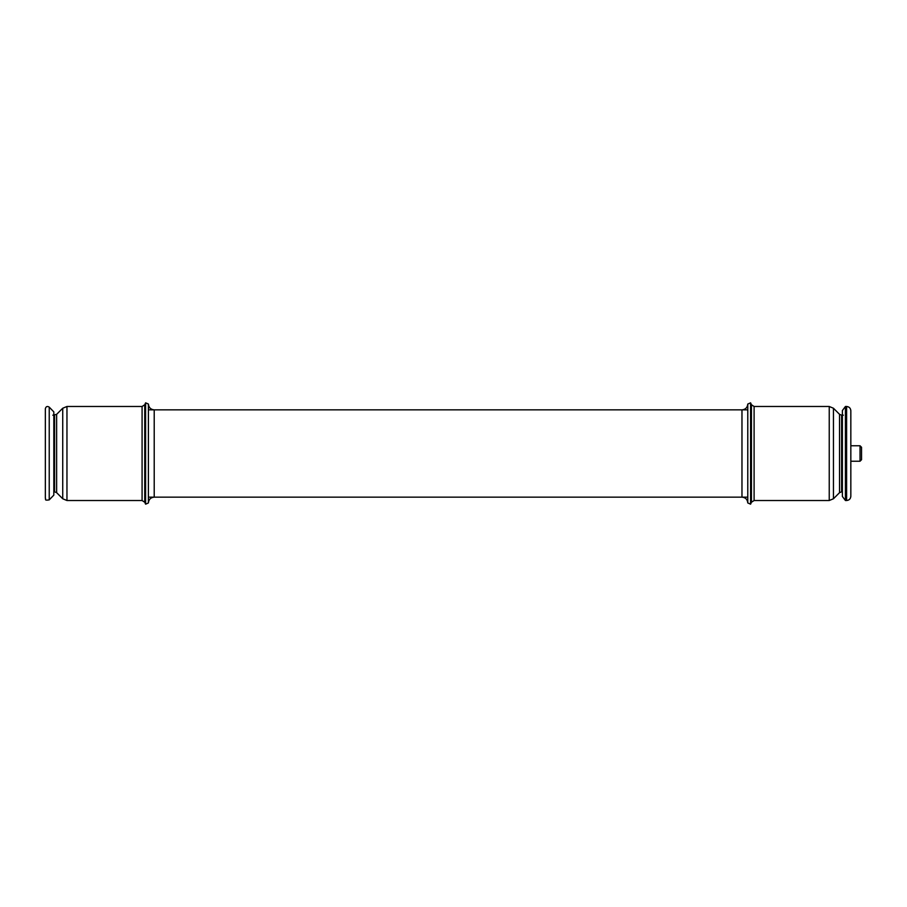 <?xml version="1.0" encoding="UTF-8"?>
<svg xmlns="http://www.w3.org/2000/svg" width="907" height="907" viewBox="0 0 907 907"><rect width="100%" height="100%" fill="white"/><g stroke="black" fill="none" stroke-linecap="round" stroke-linejoin="round"><path stroke-width="1.36" d="M148.419 502.478L148.397 502.943C148.759 499.417 150.687 497.49 154.213 497.149L154.213 409.851C150.687 409.51 148.759 407.583 148.419 404.057L148.397 502.943L145.608 504.179L145.608 402.821L148.397 404.057L148.397 502.943L148.419 404.522M52.821 415.191L56.642 414.329L62.73 408.241L66.959 406.483L142.082 406.483L144.746 404.76L145.608 402.821M66.959 406.483L66.959 500.517L62.73 498.759L62.73 408.241M747.787 404.057L747.776 404.057C747.425 407.583 745.497 409.51 741.971 409.851L741.971 497.149C745.497 497.49 747.425 499.417 747.776 502.943L747.787 404.057L750.588 402.821L750.588 504.179L747.787 502.943L747.787 404.057L747.776 502.478M843.363 415.191L841.605 415.191L841.605 491.809L839.542 492.671L839.542 414.329L841.605 415.191M839.542 414.329L833.454 408.241L833.454 498.759L829.236 500.517L829.236 406.483L754.102 406.483L754.102 500.517L751.438 502.24L751.438 404.76L754.102 406.483M751.438 404.76L750.588 402.821M845.426 453.5L845.426 406.483L842.376 410.554L842.376 496.446L845.426 500.517L845.426 453.5M850.834 453.5L850.834 410.724C850.585 408.15 849.179 406.744 846.605 406.483L846.605 500.517C849.179 500.256 850.585 498.85 850.834 496.276L850.834 453.5M860.029 445.768L860.029 461.232L861.537 459.724L861.537 447.276L860.029 445.768L850.834 445.768M861.537 459.724L861.537 447.276M49.227 499.87L53.819 495.12L53.819 411.88L49.227 407.13C47.243 405.939 45.951 406.461 45.35 408.694L45.35 498.306C46.393 498.737 43.434 500.879 49.227 499.87L49.227 407.13M53.819 491.809L54.579 491.809L54.579 415.191M56.642 414.329L56.642 492.671L62.73 498.759M66.959 500.517L142.082 500.517L142.082 406.483M144.746 404.76L144.746 502.24L145.608 504.179M54.579 491.809L56.642 492.671M142.082 500.517L144.746 502.24M842.376 491.809L841.605 491.809M839.542 492.671L833.454 498.759M833.454 408.241L829.236 406.483M829.236 500.517L754.102 500.517M751.438 502.24L750.588 504.179M747.787 409.851L148.397 409.851M747.787 497.149L148.397 497.149M845.426 500.517L846.605 500.517M845.426 406.483L846.605 406.483M860.029 461.232L850.834 461.232"/></g></svg>
